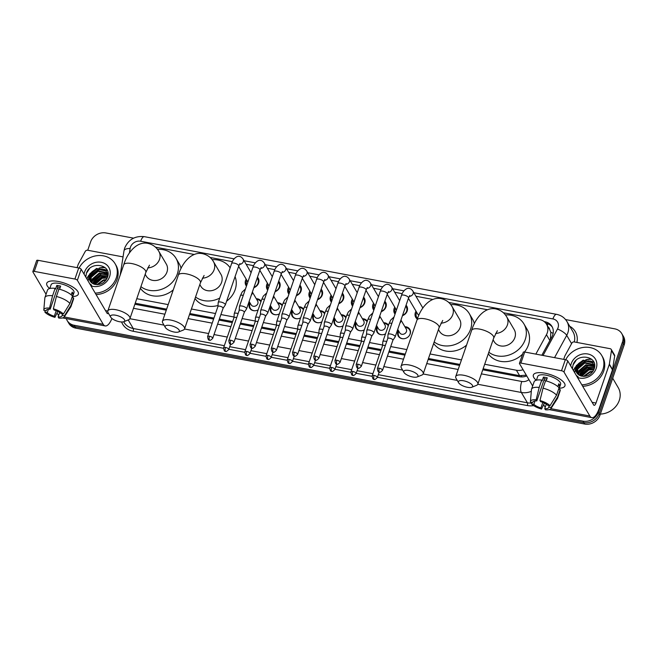 <?xml version="1.0" encoding="UTF-8"?>
<svg xmlns="http://www.w3.org/2000/svg" width="657" height="657" viewBox="0 0 657 657"><rect width="100%" height="100%" fill="white"/><g stroke="black" fill="none" stroke-linecap="round" stroke-linejoin="round"><path stroke-width="0.99" d="M258.16 309.858A6.677 5.773 149.5 0 1 249.709 308.133A6.677 5.773 149.5 0 1 249.34 303.591A6.677 5.773 149.5 0 1 249.808 302.54M279.389 313.857A6.677 5.773 149.5 0 1 270.939 312.132A6.677 5.773 149.5 0 1 270.561 307.591A6.677 5.773 149.5 0 1 271.037 306.54M300.61 317.857A6.677 5.773 149.5 0 1 292.16 316.132A6.677 5.773 149.5 0 1 291.79 311.59A6.677 5.773 149.5 0 1 292.266 310.539M321.84 321.856A6.677 5.773 149.5 0 1 313.389 320.131A6.677 5.773 149.5 0 1 313.019 315.59A6.677 5.773 149.5 0 1 313.488 314.539M343.069 325.856A6.677 5.773 149.5 0 1 334.618 324.131A6.677 5.773 149.5 0 1 334.249 319.589A6.677 5.773 149.5 0 1 334.717 318.538M364.298 329.855A6.677 5.773 149.5 0 1 355.848 328.139A6.677 5.773 149.5 0 1 355.47 323.597A6.677 5.773 149.5 0 1 355.946 322.538M385.519 333.855A6.677 5.773 149.5 0 1 377.069 332.138A6.677 5.773 149.5 0 1 376.699 327.597A6.677 5.773 149.5 0 1 377.167 326.537M404.876 326.726A6.677 5.773 149.5 0 1 409.812 329.362A6.677 5.773 149.5 0 1 410.19 333.904A6.677 5.773 149.5 0 1 404.54 338.642A6.677 5.773 149.5 0 1 398.298 336.138A6.677 5.773 149.5 0 1 397.928 331.596A6.677 5.773 149.5 0 1 398.397 330.537M257.47 277.205A7.104 6.143 149.5 0 1 258.201 278.174A7.104 6.143 149.5 0 1 258.595 283.003A7.104 6.143 149.5 0 1 253.857 287.7M246.465 286.099A7.104 6.143 149.5 0 1 245.948 285.376A7.104 6.143 149.5 0 1 245.554 280.547A7.104 6.143 149.5 0 1 246.194 279.184M278.699 281.204A7.104 6.143 149.5 0 1 279.43 282.173A7.104 6.143 149.5 0 1 279.825 287.002A7.104 6.143 149.5 0 1 275.086 291.7M267.686 290.098A7.104 6.143 149.5 0 1 267.177 289.376A7.104 6.143 149.5 0 1 266.783 284.547A7.104 6.143 149.5 0 1 267.424 283.183M299.929 285.204A7.104 6.143 149.5 0 1 300.651 286.173A7.104 6.143 149.5 0 1 301.054 291.002A7.104 6.143 149.5 0 1 296.315 295.699M288.916 294.106A7.104 6.143 149.5 0 1 288.407 293.375A7.104 6.143 149.5 0 1 288.004 288.546A7.104 6.143 149.5 0 1 288.645 287.191M321.15 289.203A7.104 6.143 149.5 0 1 321.881 290.172A7.104 6.143 149.5 0 1 322.275 295.001A7.104 6.143 149.5 0 1 317.545 299.699M310.145 298.106A7.104 6.143 149.5 0 1 309.628 297.375A7.104 6.143 149.5 0 1 309.233 292.546A7.104 6.143 149.5 0 1 309.874 291.191M342.379 293.211A7.104 6.143 149.5 0 1 343.11 294.172A7.104 6.143 149.5 0 1 343.504 299.009A7.104 6.143 149.5 0 1 338.766 303.698M331.366 302.105A7.104 6.143 149.5 0 1 330.857 301.382A7.104 6.143 149.5 0 1 330.463 296.545A7.104 6.143 149.5 0 1 331.103 295.19M363.608 297.21A7.104 6.143 149.5 0 1 364.339 298.171A7.104 6.143 149.5 0 1 364.734 303.008A7.104 6.143 149.5 0 1 359.995 307.698M352.595 306.105A7.104 6.143 149.5 0 1 352.086 305.382A7.104 6.143 149.5 0 1 351.692 300.545A7.104 6.143 149.5 0 1 352.324 299.19M384.838 301.21A7.104 6.143 149.5 0 1 385.56 302.171A7.104 6.143 149.5 0 1 385.955 307.008A7.104 6.143 149.5 0 1 381.224 311.697M373.825 310.104A7.104 6.143 149.5 0 1 373.307 309.381A7.104 6.143 149.5 0 1 372.913 304.544A7.104 6.143 149.5 0 1 373.554 303.189M406.059 305.209A7.104 6.143 149.5 0 1 406.79 306.178A7.104 6.143 149.5 0 1 407.184 311.007A7.104 6.143 149.5 0 1 402.445 315.697M395.054 314.103A7.104 6.143 149.5 0 1 394.537 313.381A7.104 6.143 149.5 0 1 394.143 308.552A7.104 6.143 149.5 0 1 394.783 307.189M417.343 319.08A7.104 6.143 149.5 0 1 415.766 317.38A7.104 6.143 149.5 0 1 415.372 312.551A7.104 6.143 149.5 0 1 416.012 311.188M550.377 339.603L550.837 332.286L549.622 329.469M535.841 354.115L546.452 334.7A12.524 10.824 -30.5 0 0 547.281 332.812A12.524 10.824 -30.5 0 0 546.583 324.295A12.524 10.824 -30.5 0 0 539.602 319.565L503.361 312.74M483.125 368.807L519.605 375.681L526.298 375.163M135.219 303.23L166.632 309.16M189.857 313.537L213.952 318.078M219.339 319.097L232.619 321.593M240.569 323.096L253.84 325.601M261.798 327.096L275.069 329.6M283.019 331.095L296.299 333.6M304.248 335.095L317.528 337.599M325.478 339.094L338.749 341.599M346.699 343.094L359.979 345.598M367.928 347.101L381.208 349.598M389.158 351.101L405.262 354.131M428.487 358.508L459.9 364.43M484.685 364.265L516.402 370.236A12.524 10.824 -30.5 0 0 523.087 369.702M136.779 298.697L168.2 304.618M191.417 308.995L215.512 313.537M220.908 314.547L233.999 317.019M242.129 318.555L255.228 321.018M263.358 322.554L276.457 325.018M284.588 326.554L297.678 329.017M305.817 330.553L318.908 333.017M327.038 334.553L340.137 337.016M348.267 338.552L361.358 341.024M369.497 342.552L382.588 345.024M390.718 346.551L406.831 349.59M430.048 353.967L461.469 359.888M487.51 309.751L448.723 302.442M432.873 299.452L415.947 296.266M402.191 293.671L394.726 292.258M380.961 289.671L373.496 288.259M359.732 285.672L352.267 284.259M338.503 281.664L331.038 280.26M317.282 277.665L309.817 276.26M296.052 273.665L288.587 272.261M274.823 269.666L267.358 268.261M253.602 265.666L246.137 264.262M232.373 261.667L210.092 257.47M194.242 254.481L155.454 247.172M383.647 322.727A6.677 5.773 149.5 0 1 388.501 325.215M362.418 318.727A6.677 5.773 149.5 0 1 367.271 321.216M341.197 314.728A6.677 5.773 149.5 0 1 346.042 317.216M319.967 310.728A6.677 5.773 149.5 0 1 324.813 313.217M298.738 306.729A6.677 5.773 149.5 0 1 303.591 309.217M277.517 302.729A6.677 5.773 149.5 0 1 282.362 305.218M256.287 298.73A6.677 5.773 149.5 0 1 261.133 301.21M422.484 307.377A7.104 6.143 149.5 0 1 423.264 307.394M565.578 319.573L614.763 328.845A12.524 10.824 149.5 0 1 621.752 333.575A12.524 10.824 149.5 0 1 622.45 342.092L598.289 412.243A12.524 10.824 149.5 0 1 582.981 421.153L74.151 325.256L75.005 326.71A12.524 10.824 149.5 0 1 68.016 321.979A12.524 10.824 149.5 0 0 75.005 326.71L583.835 422.599L75.005 326.71L75.851 328.155A12.524 10.824 149.5 0 1 68.87 323.425L67.17 320.534A12.524 10.824 149.5 0 1 66.308 318.612M598.289 412.243L599.143 413.688A12.524 10.824 149.5 0 1 583.835 422.599A12.524 10.824 149.5 0 0 599.143 413.688L623.296 343.537L599.143 413.688L599.997 415.134A12.524 10.824 149.5 0 1 584.689 424.044L75.851 328.155M621.752 333.575L622.598 335.021A12.524 10.824 149.5 0 1 623.296 343.537A12.524 10.824 149.5 0 0 622.598 335.021L623.452 336.466A12.524 10.824 149.5 0 1 624.15 344.982L599.997 415.134M541.836 355.248L551.855 336.901A12.524 10.824 -30.5 0 0 552.693 335.013A12.524 10.824 -30.5 0 0 551.995 326.496A12.524 10.824 -30.5 0 0 545.014 321.766L544.234 321.618M545.844 323.211L545.868 323.219A12.524 10.824 149.5 0 1 552.389 327.235M87.734 250.251L90.625 241.866A12.524 10.824 149.5 0 1 105.933 232.956L133.576 238.163M74.151 325.256A12.524 10.824 149.5 0 1 67.17 320.534M86.938 279.053A16.696 14.429 149.5 0 1 88.309 276.359M90.781 273.238A16.696 14.429 149.5 0 1 97.343 268.91M99.831 268.113A16.696 14.429 149.5 0 1 105.161 267.637M573.553 370.753A16.696 14.429 149.5 0 1 574.916 368.06M577.396 364.947A16.696 14.429 149.5 0 1 583.958 360.611M586.438 359.814A16.696 14.429 149.5 0 1 591.768 359.338M482.78 369.801L519.473 376.716A12.524 10.824 -30.5 0 0 526.758 375.952M134.874 304.24L166.287 310.161M189.512 314.531L213.607 319.072M218.995 320.09L232.274 322.595M240.224 324.09L253.503 326.595M261.453 328.089L274.725 330.594M282.682 332.089L295.954 334.594M303.904 336.088L317.183 338.593M325.133 340.096L338.404 342.593M346.362 344.096L359.634 346.592M367.583 348.095L380.863 350.592M388.813 352.095L404.926 355.133M428.142 359.502L459.563 365.423M544.891 373.184A16.696 5.905 19 0 1 562.343 380.871A16.696 5.905 19 0 1 559.271 388.213A16.696 5.905 19 0 0 564.938 385.864A16.696 5.905 19 0 0 544.891 373.184A16.696 5.905 19 0 0 538.485 372.659A16.696 5.905 19 0 0 536.26 380.239A16.696 5.905 19 0 1 533.361 374.991A16.696 5.905 19 0 1 544.891 373.184M563.698 359.363L564.831 356.061A2.086 1.807 -30.5 0 1 564.971 355.749L571.869 343.11A2.086 1.807 -30.5 0 1 574.284 341.944L610.107 348.695A2.086 1.807 -30.5 0 1 611.273 349.483L614.467 354.911A2.086 1.807 149.5 0 1 614.665 356.004L612.554 369.546A2.086 1.807 149.5 0 1 612.472 369.866L599.176 408.473A16.696 5.97 -79.3 0 1 591.826 417.647A16.696 5.97 -79.3 0 1 589.838 416.004L563.969 372.018A2.086 0.739 -161 0 0 561.513 370.745L565.332 359.675A2.086 0.739 19 0 1 567.779 360.939L593.649 404.926A4.172 1.495 100.7 0 0 594.15 405.336A4.172 1.495 100.7 0 0 595.989 403.045L609.277 364.438A2.086 1.807 -30.5 0 0 609.359 364.109L611.47 350.575A2.086 1.807 -30.5 0 0 611.273 349.483M520.902 363.091A2.086 0.739 -161 0 0 519.457 363.321L523.276 352.242A2.086 0.739 19 0 1 524.713 352.021L520.902 363.091L561.513 370.745M519.457 363.321A2.086 0.739 -161 0 0 519.515 363.641L532.663 385.988M545.203 407.307L543.626 404.63M524.713 352.021L565.332 359.675M539.964 400.54L540.612 401.649A8.352 2.957 19 0 1 547.651 405.287L550.008 405.73A10.857 3.843 19 0 0 539.964 400.54L543.019 388.172L545.565 380.789A13.781 4.878 19 0 1 559.082 387.786L556.545 395.169L550.008 405.73M549.236 405.583L548.71 407.094A8.352 2.957 19 0 1 548.652 407.512A8.352 2.957 19 0 1 544.735 408.662L546.279 404.195M546.813 379.13A8.352 2.957 -161 0 0 546.263 379.023A8.352 2.957 -161 0 0 544.415 378.777L536.785 400.926A8.352 2.957 19 0 0 532.868 402.076A8.352 2.957 19 0 0 532.811 402.495L530.454 402.043A10.857 3.843 19 0 1 530.429 401.591A10.857 3.843 19 0 1 536.128 399.817L536.785 400.926M530.429 401.591L531.456 389.658A13.781 4.878 19 0 1 531.546 389.231L534.092 381.848A13.781 4.878 19 0 1 541.729 380.066L542.156 380.797L543.429 377.11A12.105 4.287 19 0 1 545.302 377.389A12.105 4.287 19 0 1 547.265 377.832L546.189 380.953M536.424 380.189L537.705 376.486A12.105 4.287 19 0 1 546.066 375.18A12.105 4.287 19 0 1 560.602 384.37L558.885 389.355M548.71 407.094L551.067 407.545L557.604 396.976L560.15 389.593L558.598 389.297L559.863 385.61A12.105 4.287 19 0 0 558.803 383.795L557.85 386.571M560.15 389.593A13.781 4.878 19 0 1 560.142 390.816L557.604 398.199A13.781 4.878 19 0 1 557.407 398.594L550.878 408.638A10.857 3.843 19 0 1 545.392 409.771L544.735 408.662M557.604 396.976A13.781 4.878 19 0 1 557.604 398.199M531.546 389.231A13.781 4.878 19 0 1 539.183 387.449L536.128 399.817M541.729 380.066L539.183 387.449M551.067 407.545A10.857 3.843 19 0 1 550.878 408.638M542.813 402.404L540.908 407.94L541.565 409.048L544.349 403.086M541.565 409.048A10.857 3.843 19 0 1 531.513 403.858L533.87 404.301L535.028 400.942M531.661 402.273L531.513 403.858M540.908 407.94A8.352 2.957 19 0 1 533.87 404.301M543.019 388.172A13.781 4.878 19 0 1 556.545 395.169M545.548 380.822A8.352 2.957 19 0 1 544.021 379.918M533.073 401.714L532.811 402.495M543.429 377.11L544.415 378.777M558.278 385.306L559.863 385.61M612.702 378.243L618.221 387.638A18.79 16.236 149.5 0 1 619.272 400.409A18.79 16.236 149.5 0 1 600.358 414.082M565.693 359.757A20.876 18.043 149.5 0 1 583.687 347.372A20.876 18.043 149.5 0 1 601.713 355.445A20.876 18.043 149.5 0 1 602.871 369.636A20.876 18.043 149.5 0 1 581.831 384.821M601.713 355.445L602.559 356.891A20.876 18.043 149.5 0 1 603.726 371.082A20.876 18.043 149.5 0 1 582.677 386.275M594.092 365.415L584.837 363.025L577.799 369.053L577.56 373.849M593.977 365.087L593.386 364.463L584.5 362.45L577.462 368.478L577.331 373.587M594.413 366.778L586.192 365.325L579.146 371.353L578.645 374.802M594.355 366.425L585.855 364.75L578.809 370.778L578.349 374.58M594.347 368.207L587.547 367.624L580.501 373.644L580.016 375.59M594.437 367.846L587.202 367.049L580.164 373.069L579.646 375.41M593.78 369.825L588.894 369.916L581.774 376.174M593.969 369.39L588.557 369.349L581.289 376.042M593.567 364.175L592.376 362.738L583.49 360.726L576.444 366.754L576.723 372.749M572.304 368.634L573.118 364.651C577.183 352.218 599.25 356.25 594.027 369.234C591.292 374.786 587.046 377.052 581.305 376.042A9.436 8.155 149.5 0 1 576.649 372.618A9.436 8.155 149.5 0 1 576.123 366.204A9.436 8.155 149.5 0 1 576.378 365.538L583.153 360.151L592.031 362.163L593.739 364.454M594.495 367.575L593.402 363.879M592.573 371.87L590.249 372.215L584.18 376.404M592.975 371.304L589.912 371.64L583.473 376.404M590.043 374.342L587.621 375.664M570.687 365.875A13.608 11.76 149.5 0 1 571.229 363.674A13.608 11.76 149.5 0 1 587.859 353.992A13.608 11.76 149.5 0 1 596.211 368.38A13.608 11.76 149.5 0 1 577.511 377.488M576.706 376.116L578.135 376.839L576.263 375.369M574.67 372.659L576.378 365.538M593.181 367.731L588.762 368.191L580.082 375.147M594.215 365.826L593.156 365.588M591.826 365.432L587.407 365.892L578.727 372.848M578.283 373.882L578.111 374.383M593.862 362.138L590.446 360.989M589.124 360.833L584.705 361.293L576.025 368.248M594.117 368.092L588.927 368.478L580.147 375.648M593.977 362.393L591.037 361.358M590.06 361.194L584.87 361.58L575.918 369.135M576.017 360.488L573.052 364.964L572.378 368.758M463.596 380.781A7.514 2.661 -161 0 0 458.611 382.727A7.514 2.661 -161 0 0 467.431 387.302A7.514 2.661 -161 0 0 471.767 387.26A7.514 2.661 -161 0 0 471.143 383.984A7.514 2.661 -161 0 0 463.596 380.781M458.611 382.727L456.04 378.309A11.686 4.139 19 0 1 455.728 376.543A11.686 4.139 19 0 1 463.801 375.278A11.686 4.139 19 0 1 477.836 384.156A11.686 4.139 19 0 1 476.506 385.355L471.767 387.26M493.095 339.85L494.072 341.5A11.686 10.101 -30.5 0 0 504.995 345.894A11.686 10.101 -30.5 0 0 514.874 337.599A11.686 10.101 -30.5 0 0 514.217 329.65L506.769 316.978C504.371 312.765 500.741 310.088 495.871 308.954C485.006 306.556 475.323 317.955 471.627 330.389L455.728 376.543M505.389 314.941A22.962 19.85 149.5 0 1 523.941 323.934A22.962 19.85 149.5 0 1 525.222 339.546A22.962 19.85 149.5 0 1 488.824 352.242M523.941 323.934L527.136 329.371A22.962 19.85 149.5 0 1 528.409 344.982A22.962 19.85 149.5 0 1 524.516 351.988M522.652 354.066A22.962 19.85 149.5 0 1 488.291 353.803M408.958 370.482A7.514 2.661 -161 0 0 403.973 372.429A7.514 2.661 -161 0 0 412.793 377.003A7.514 2.661 -161 0 0 417.129 376.962A7.514 2.661 -161 0 0 416.505 373.693A7.514 2.661 -161 0 0 408.958 370.482M403.973 372.429L401.402 368.01A11.686 4.139 19 0 1 401.09 366.245A11.686 4.139 19 0 1 409.163 364.98A11.686 4.139 19 0 1 423.198 373.858A11.686 4.139 19 0 1 421.868 375.057L417.129 376.962M438.457 329.551L439.426 331.21A11.686 10.101 -30.5 0 0 450.349 335.596A11.686 10.101 -30.5 0 0 460.237 327.301A11.686 10.101 -30.5 0 0 459.58 319.351L452.131 306.679C449.733 302.466 446.103 299.797 441.233 298.656C430.368 296.258 420.685 307.665 416.981 320.09L401.09 366.245M450.751 304.643A22.962 19.85 149.5 0 1 469.303 313.635A22.962 19.85 149.5 0 1 470.576 329.247A22.962 19.85 149.5 0 1 434.187 341.952M469.303 313.635L472.49 319.072A22.962 19.85 149.5 0 1 474.37 323.687M466.552 345.114A22.962 19.85 149.5 0 1 433.653 343.504M170.327 325.519A7.514 2.661 -161 0 0 165.342 327.457A7.514 2.661 -161 0 0 174.162 332.031A7.514 2.661 -161 0 0 178.499 331.99A7.514 2.661 -161 0 0 177.875 328.722A7.514 2.661 -161 0 0 170.327 325.519M165.342 327.457L162.772 323.039A11.686 4.139 19 0 1 162.46 321.273A11.686 4.139 19 0 1 170.533 320.016A11.686 4.139 19 0 1 184.568 328.886A11.686 4.139 19 0 1 183.237 330.085L178.499 331.99M199.827 284.58L200.796 286.238A11.686 10.101 -30.5 0 0 211.718 290.632A11.686 10.101 -30.5 0 0 221.606 282.329A11.686 10.101 -30.5 0 0 220.949 274.38L213.5 261.708C211.102 257.495 207.472 254.826 202.602 253.684C191.737 251.294 182.055 262.693 178.351 275.119L162.46 321.273M212.121 259.671A22.962 19.85 149.5 0 1 230.147 267.834M235.075 276.605A22.962 19.85 149.5 0 1 235.14 289.712A22.962 19.85 149.5 0 1 226.608 301.193M219.734 298.081A22.962 19.85 149.5 0 1 195.556 296.98M218.001 305.472A22.962 19.85 149.5 0 1 195.022 298.533M115.689 315.22A7.514 2.661 -161 0 0 110.705 317.167A7.514 2.661 -161 0 0 119.525 321.733A7.514 2.661 -161 0 0 123.853 321.692A7.514 2.661 -161 0 0 123.237 318.423A7.514 2.661 -161 0 0 115.689 315.22M110.705 317.167L108.134 312.74A11.686 4.139 19 0 1 107.822 310.975A11.686 4.139 19 0 1 115.895 309.718A11.686 4.139 19 0 1 129.93 318.588A11.686 4.139 19 0 1 128.6 319.787L123.853 321.692M145.189 274.281L146.158 275.94A11.686 10.101 -30.5 0 0 157.08 280.334A11.686 10.101 -30.5 0 0 166.968 272.031A11.686 10.101 -30.5 0 0 166.311 264.089L158.863 251.417C156.465 247.204 152.835 244.527 147.965 243.386C137.099 240.996 127.417 252.395 123.713 264.828L107.822 310.975M157.483 249.373A22.962 19.85 149.5 0 1 176.027 258.373A22.962 19.85 149.5 0 1 177.308 273.985A22.962 19.85 149.5 0 1 140.918 286.682M176.027 258.373L179.221 263.802A22.962 19.85 149.5 0 1 181.102 268.417M173.284 289.844A22.962 19.85 149.5 0 1 140.384 288.242M416.669 312.313A6.266 5.412 -30.5 0 0 416.357 313.06A6.266 5.412 -30.5 0 0 416.702 317.315A6.266 5.412 -30.5 0 0 417.589 318.407M392.878 340.293L395.095 337.008A3.761 1.33 -161 0 0 395.153 336.901A3.761 1.33 -161 0 0 395.046 336.327A3.761 1.33 -161 0 0 390.636 334.043A3.761 1.33 -161 0 0 388.041 334.454A3.761 1.33 -161 0 0 388.016 334.577L387.745 338.527M392.853 340.334A2.71 0.961 -161 0 0 392.894 340.252A2.71 0.961 -161 0 0 392.812 339.833A2.71 0.961 -161 0 0 389.634 338.191A2.71 0.961 -161 0 0 387.761 338.486A2.71 0.961 -161 0 0 387.745 338.577M408.432 298.311L417.589 313.874A3.761 3.244 -30.5 0 0 418.952 315.064M402.585 315.311A6.266 5.412 -30.5 0 0 406.626 311.221A6.266 5.412 -30.5 0 0 406.272 306.967A6.266 5.412 -30.5 0 0 405.722 306.203M395.44 308.314A6.266 5.412 -30.5 0 0 395.128 309.053A6.266 5.412 -30.5 0 0 395.383 313.143M371.648 336.294L373.866 333.009A3.761 1.33 -161 0 0 373.923 332.902A3.761 1.33 -161 0 0 373.817 332.327A3.761 1.33 -161 0 0 369.415 330.044A3.761 1.33 -161 0 0 366.82 330.455A3.761 1.33 -161 0 0 366.795 330.578L366.516 334.528M371.624 336.335A2.71 0.961 -161 0 0 371.665 336.253A2.71 0.961 -161 0 0 371.591 335.834A2.71 0.961 -161 0 0 368.405 334.191A2.71 0.961 -161 0 0 366.532 334.487A2.71 0.961 -161 0 0 366.516 334.577M387.211 294.311L396.36 309.874A3.761 3.244 -30.5 0 0 396.458 310.022M381.356 311.311A6.266 5.412 -30.5 0 0 385.396 307.221A6.266 5.412 -30.5 0 0 385.051 302.967A6.266 5.412 -30.5 0 0 384.493 302.204M374.219 304.314A6.266 5.412 -30.5 0 0 373.899 305.053A6.266 5.412 -30.5 0 0 374.153 309.143M350.419 332.294L352.637 329.009A3.761 1.33 -161 0 0 352.694 328.894A3.761 1.33 -161 0 0 352.595 328.328A3.761 1.33 -161 0 0 348.185 326.044A3.761 1.33 -161 0 0 345.59 326.455A3.761 1.33 -161 0 0 345.566 326.578L345.295 330.528M350.395 332.335A2.71 0.961 -161 0 0 350.436 332.253A2.71 0.961 -161 0 0 350.362 331.834A2.71 0.961 -161 0 0 347.183 330.192A2.71 0.961 -161 0 0 345.303 330.487A2.71 0.961 -161 0 0 345.286 330.57M365.982 290.312L375.131 305.875A3.761 3.244 -30.5 0 0 375.229 306.022M360.126 307.304A6.266 5.412 -30.5 0 0 364.167 303.222A6.266 5.412 -30.5 0 0 363.822 298.968A6.266 5.412 -30.5 0 0 363.264 298.204M352.99 300.315A6.266 5.412 -30.5 0 0 352.678 301.054A6.266 5.412 -30.5 0 0 352.924 305.144M329.198 328.295L331.415 325.01A3.761 1.33 -161 0 0 331.473 324.895A3.761 1.33 -161 0 0 331.366 324.328A3.761 1.33 -161 0 0 326.956 322.045A3.761 1.33 -161 0 0 324.361 322.447A3.761 1.33 -161 0 0 324.336 322.579L324.065 326.529M329.173 328.336A2.71 0.961 -161 0 0 329.214 328.254A2.71 0.961 -161 0 0 329.132 327.835A2.71 0.961 -161 0 0 325.954 326.192A2.71 0.961 -161 0 0 324.082 326.48A2.71 0.961 -161 0 0 324.057 326.57M344.753 286.312L353.909 301.875A3.761 3.244 -30.5 0 0 354 302.023M338.905 303.304A6.266 5.412 -30.5 0 0 342.946 299.222A6.266 5.412 -30.5 0 0 342.593 294.96A6.266 5.412 -30.5 0 0 342.034 294.205M331.76 296.307A6.266 5.412 -30.5 0 0 331.448 297.054A6.266 5.412 -30.5 0 0 331.703 301.144M307.969 324.295L310.186 321.01A3.761 1.33 -161 0 0 310.244 320.895A3.761 1.33 -161 0 0 310.137 320.32A3.761 1.33 -161 0 0 305.735 318.045A3.761 1.33 -161 0 0 303.14 318.448A3.761 1.33 -161 0 0 303.115 318.579L302.836 322.53M307.944 324.328A2.71 0.961 -161 0 0 307.985 324.246A2.71 0.961 -161 0 0 307.911 323.835A2.71 0.961 -161 0 0 304.725 322.193A2.71 0.961 -161 0 0 302.852 322.48A2.71 0.961 -161 0 0 302.836 322.571M323.531 282.313L332.68 297.867A3.761 3.244 -30.5 0 0 332.779 298.023M317.676 299.305A6.266 5.412 -30.5 0 0 321.716 295.223A6.266 5.412 -30.5 0 0 321.363 290.961A6.266 5.412 -30.5 0 0 320.813 290.205M310.531 292.308A6.266 5.412 -30.5 0 0 310.219 293.055A6.266 5.412 -30.5 0 0 310.474 297.136M286.739 320.296L288.957 317.011A3.761 1.33 -161 0 0 289.014 316.896A3.761 1.33 -161 0 0 288.908 316.321A3.761 1.33 -161 0 0 284.506 314.046A3.761 1.33 -161 0 0 281.91 314.448A3.761 1.33 -161 0 0 281.886 314.572L281.607 318.522M286.715 320.329A2.71 0.961 -161 0 0 286.756 320.246A2.71 0.961 -161 0 0 286.682 319.836A2.71 0.961 -161 0 0 283.495 318.193A2.71 0.961 -161 0 0 281.623 318.481A2.71 0.961 -161 0 0 281.607 318.571M302.302 278.313L311.451 293.868A3.761 3.244 -30.5 0 0 311.549 294.024M296.447 295.305A6.266 5.412 -30.5 0 0 300.487 291.223A6.266 5.412 -30.5 0 0 300.142 286.961A6.266 5.412 -30.5 0 0 299.584 286.206M289.31 288.308A6.266 5.412 -30.5 0 0 288.998 289.055A6.266 5.412 -30.5 0 0 289.244 293.137M265.518 316.296L267.728 313.011A3.761 1.33 -161 0 0 267.785 312.896A3.761 1.33 -161 0 0 267.686 312.321A3.761 1.33 -161 0 0 263.276 310.047A3.761 1.33 -161 0 0 260.681 310.449A3.761 1.33 -161 0 0 260.657 310.572L260.386 314.522M265.485 316.329A2.71 0.961 -161 0 0 265.527 316.247A2.71 0.961 -161 0 0 265.453 315.836A2.71 0.961 -161 0 0 262.274 314.186A2.71 0.961 -161 0 0 260.402 314.481A2.71 0.961 -161 0 0 260.377 314.572M281.073 274.314L290.222 289.868A3.761 3.244 -30.5 0 0 290.32 290.024M275.226 291.306A6.266 5.412 -30.5 0 0 279.266 287.224A6.266 5.412 -30.5 0 0 278.913 282.962A6.266 5.412 -30.5 0 0 278.354 282.206M268.081 284.309A6.266 5.412 -30.5 0 0 267.769 285.056A6.266 5.412 -30.5 0 0 268.023 289.137M244.289 312.289L246.506 309.012A3.761 1.33 -161 0 0 246.564 308.897A3.761 1.33 -161 0 0 246.457 308.322A3.761 1.33 -161 0 0 242.047 306.047A3.761 1.33 -161 0 0 239.452 306.449A3.761 1.33 -161 0 0 239.427 306.573L239.156 310.523M244.264 312.33A2.71 0.961 -161 0 0 244.305 312.247A2.71 0.961 -161 0 0 244.232 311.837A2.71 0.961 -161 0 0 241.045 310.186A2.71 0.961 -161 0 0 239.173 310.482A2.71 0.961 -161 0 0 239.156 310.572M259.844 270.306L269 285.869A3.761 3.244 -30.5 0 0 269.091 286.025M253.996 287.306A6.266 5.412 -30.5 0 0 258.037 283.216A6.266 5.412 -30.5 0 0 257.684 278.962A6.266 5.412 -30.5 0 0 257.133 278.207M246.851 280.309A6.266 5.412 -30.5 0 0 246.539 281.056A6.266 5.412 -30.5 0 0 246.794 285.138M223.06 308.289L225.277 305.012A3.761 1.33 -161 0 0 225.335 304.897A3.761 1.33 -161 0 0 225.228 304.322A3.761 1.33 -161 0 0 220.826 302.048A3.761 1.33 -161 0 0 218.231 302.45A3.761 1.33 -161 0 0 218.206 302.573L217.927 306.523M223.035 308.33A2.71 0.961 -161 0 0 223.076 308.248A2.71 0.961 -161 0 0 223.002 307.837A2.71 0.961 -161 0 0 219.816 306.187A2.71 0.961 -161 0 0 217.943 306.482A2.71 0.961 -161 0 0 217.927 306.573M238.622 266.307L247.771 281.869A3.761 3.244 -30.5 0 0 247.87 282.017M409.451 335.39A6.266 5.412 -30.5 0 0 410.017 334.191A6.266 5.412 -30.5 0 0 409.664 329.937A6.266 5.412 -30.5 0 0 405.312 327.473M398.832 331.284A6.266 5.412 -30.5 0 0 398.52 332.031A6.266 5.412 -30.5 0 0 398.873 336.285A6.266 5.412 -30.5 0 0 403.743 338.749M397.731 329.403L399.752 332.844A3.761 3.244 -30.5 0 0 403.267 334.257A3.761 3.244 -30.5 0 0 406.437 331.588A3.761 3.244 -30.5 0 0 406.231 329.034L400.951 320.058M386.694 341.574A3.761 1.33 -161 0 0 385.437 341.246A3.761 1.33 -161 0 0 382.842 341.648A3.761 1.33 -161 0 0 382.817 341.771L382.538 345.722M385.306 345.615A2.71 0.961 -161 0 0 384.427 345.385A2.71 0.961 -161 0 0 382.555 345.681A2.71 0.961 -161 0 0 382.538 345.771M388.32 325.741A6.266 5.412 -30.5 0 0 384.082 323.474M377.611 327.285A6.266 5.412 -30.5 0 0 377.299 328.024A6.266 5.412 -30.5 0 0 377.644 332.286A6.266 5.412 -30.5 0 0 382.522 334.75M376.502 325.404L378.522 328.845A3.761 3.244 -30.5 0 0 382.037 330.257A3.761 3.244 -30.5 0 0 385.216 327.588A3.761 3.244 -30.5 0 0 385.002 325.034L379.721 316.058M365.473 337.575A3.761 1.33 -161 0 0 364.208 337.238A3.761 1.33 -161 0 0 361.613 337.649A3.761 1.33 -161 0 0 361.588 337.772L361.309 341.722M364.077 341.615A2.71 0.961 -161 0 0 363.198 341.385A2.71 0.961 -161 0 0 361.325 341.681A2.71 0.961 -161 0 0 361.309 341.771M367.091 321.741A6.266 5.412 -30.5 0 0 362.861 319.474M356.381 323.285A6.266 5.412 -30.5 0 0 356.069 324.024A6.266 5.412 -30.5 0 0 356.414 328.286A6.266 5.412 -30.5 0 0 361.293 330.75M355.273 321.404L357.301 324.845A3.761 3.244 -30.5 0 0 360.808 326.258A3.761 3.244 -30.5 0 0 363.986 323.589A3.761 3.244 -30.5 0 0 363.773 321.035L358.492 312.05M344.243 333.567A3.761 1.33 -161 0 0 342.979 333.239A3.761 1.33 -161 0 0 340.383 333.649A3.761 1.33 -161 0 0 340.359 333.772L340.088 337.723M342.847 337.616A2.71 0.961 -161 0 0 341.977 337.386A2.71 0.961 -161 0 0 340.104 337.682A2.71 0.961 -161 0 0 340.08 337.772M345.861 317.742A6.266 5.412 -30.5 0 0 341.632 315.475M335.152 319.286A6.266 5.412 -30.5 0 0 334.84 320.025A6.266 5.412 -30.5 0 0 335.193 324.287A6.266 5.412 -30.5 0 0 340.063 326.751M334.052 317.405L336.072 320.846A3.761 3.244 -30.5 0 0 339.579 322.258A3.761 3.244 -30.5 0 0 342.757 319.589A3.761 3.244 -30.5 0 0 342.552 317.035L337.271 308.051M323.014 329.568A3.761 1.33 -161 0 0 321.749 329.239A3.761 1.33 -161 0 0 319.154 329.65A3.761 1.33 -161 0 0 319.13 329.773L318.859 333.723M321.626 333.608A2.71 0.961 -161 0 0 320.747 333.386A2.71 0.961 -161 0 0 318.875 333.682A2.71 0.961 -161 0 0 318.859 333.772M324.64 313.734A6.266 5.412 -30.5 0 0 320.402 311.475M313.931 315.286A6.266 5.412 -30.5 0 0 313.611 316.025A6.266 5.412 -30.5 0 0 313.964 320.288A6.266 5.412 -30.5 0 0 318.834 322.751M312.822 313.405L314.843 316.846A3.761 3.244 -30.5 0 0 318.358 318.251A3.761 3.244 -30.5 0 0 321.536 315.59A3.761 3.244 -30.5 0 0 321.322 313.036L316.042 304.051M301.793 325.568A3.761 1.33 -161 0 0 300.528 325.24A3.761 1.33 -161 0 0 297.933 325.65A3.761 1.33 -161 0 0 297.908 325.773L297.629 329.724M300.397 329.609A2.71 0.961 -161 0 0 299.518 329.387A2.71 0.961 -161 0 0 297.646 329.683A2.71 0.961 -161 0 0 297.629 329.765M303.411 309.734A6.266 5.412 -30.5 0 0 299.181 307.476M292.702 311.278A6.266 5.412 -30.5 0 0 292.39 312.026A6.266 5.412 -30.5 0 0 292.735 316.288A6.266 5.412 -30.5 0 0 297.613 318.752M291.593 309.406L293.622 312.839A3.761 3.244 -30.5 0 0 297.128 314.251A3.761 3.244 -30.5 0 0 300.306 311.59A3.761 3.244 -30.5 0 0 300.093 309.036L294.812 300.052M280.564 321.569A3.761 1.33 -161 0 0 279.299 321.24A3.761 1.33 -161 0 0 276.704 321.643A3.761 1.33 -161 0 0 276.679 321.774L276.408 325.724M279.168 325.609A2.71 0.961 -161 0 0 278.297 325.387A2.71 0.961 -161 0 0 276.416 325.675A2.71 0.961 -161 0 0 276.4 325.765M282.182 305.735A6.266 5.412 -30.5 0 0 277.952 303.468M271.472 307.279A6.266 5.412 -30.5 0 0 271.16 308.026A6.266 5.412 -30.5 0 0 271.505 312.28A6.266 5.412 -30.5 0 0 276.383 314.744M270.372 305.406L272.392 308.839A3.761 3.244 -30.5 0 0 275.899 310.252A3.761 3.244 -30.5 0 0 279.077 307.583A3.761 3.244 -30.5 0 0 278.872 305.029L273.591 296.052M259.334 317.569A3.761 1.33 -161 0 0 258.07 317.241A3.761 1.33 -161 0 0 255.474 317.643A3.761 1.33 -161 0 0 255.45 317.774L255.179 321.725M257.946 321.61A2.71 0.961 -161 0 0 257.068 321.388A2.71 0.961 -161 0 0 255.195 321.675A2.71 0.961 -161 0 0 255.179 321.766M260.952 301.735A6.266 5.412 -30.5 0 0 256.723 299.469M250.243 303.279A6.266 5.412 -30.5 0 0 249.931 304.027A6.266 5.412 -30.5 0 0 250.284 308.281A6.266 5.412 -30.5 0 0 255.154 310.745M249.143 301.399L251.163 304.84A3.761 3.244 -30.5 0 0 254.678 306.252A3.761 3.244 -30.5 0 0 257.848 303.583A3.761 3.244 -30.5 0 0 257.643 301.029L252.362 292.053M238.105 313.57A3.761 1.33 -161 0 0 236.849 313.241A3.761 1.33 -161 0 0 234.253 313.644A3.761 1.33 -161 0 0 234.229 313.767L233.949 317.717M236.717 317.61A2.71 0.961 -161 0 0 235.838 317.388A2.71 0.961 -161 0 0 233.966 317.676A2.71 0.961 -161 0 0 233.949 317.766M58.284 281.483A16.696 5.905 19 0 1 75.727 289.17A16.696 5.905 19 0 1 72.664 296.512A16.696 5.905 19 0 0 78.331 294.155A16.696 5.905 19 0 0 58.284 281.483A16.696 5.905 19 0 0 51.87 280.95A16.696 5.905 19 0 0 49.653 288.53A16.696 5.905 19 0 1 46.754 283.282A16.696 5.905 19 0 1 58.284 281.483M77.083 267.662L78.224 264.36A2.086 1.807 -30.5 0 1 78.364 264.04L85.262 251.409A2.086 1.807 -30.5 0 1 87.677 250.243L123.048 256.903M111.928 318.489A16.696 5.97 -79.3 0 1 105.219 325.938A16.696 5.97 -79.3 0 1 103.223 324.295L77.354 280.309A2.086 0.739 -161 0 0 74.906 279.044L78.717 267.966A2.086 0.739 19 0 1 81.172 269.23L107.042 313.225A4.172 1.495 100.7 0 0 107.534 313.635A4.172 1.495 100.7 0 0 108.397 313.192M34.295 271.39A2.086 0.739 -161 0 0 32.85 271.612L36.661 260.542A2.086 0.739 19 0 1 38.106 260.312L34.295 271.39L74.906 279.044M32.85 271.612A2.086 0.739 -161 0 0 32.907 271.932L46.056 294.287M58.596 315.606L57.019 312.929M38.106 260.312L78.717 267.966M53.348 308.831L54.005 309.948A8.352 2.957 19 0 1 61.035 313.586L63.392 314.03A10.857 3.843 19 0 0 53.348 308.831L56.403 296.471L58.949 289.088A13.781 4.878 19 0 1 72.475 296.077L69.929 303.46L63.392 314.03M62.62 313.882L62.103 315.393A8.352 2.957 19 0 1 62.045 315.812A8.352 2.957 19 0 1 58.128 316.953L59.664 312.494M60.206 287.429A8.352 2.957 -161 0 0 59.647 287.314A8.352 2.957 -161 0 0 57.8 287.068L50.17 309.225A8.352 2.957 19 0 0 46.253 310.375A8.352 2.957 19 0 0 46.195 310.786L43.838 310.342A10.857 3.843 19 0 1 43.814 309.89A10.857 3.843 19 0 1 49.521 308.108L50.17 309.225M43.814 309.89L44.848 297.95A13.781 4.878 19 0 1 44.939 297.531L47.476 290.139A13.781 4.878 19 0 1 55.122 288.366L55.549 289.096L56.822 285.401A12.105 4.287 19 0 1 58.695 285.688A12.105 4.287 19 0 1 60.649 286.123L59.582 289.244M49.817 288.489L51.09 284.777A12.105 4.287 19 0 1 59.45 283.471A12.105 4.287 19 0 1 73.986 292.661L72.27 297.654M62.103 315.393L64.46 315.836L70.997 305.275L73.535 297.892L71.983 297.596L73.256 293.901A12.105 4.287 19 0 0 72.188 292.094L71.235 294.87M73.535 297.892A13.781 4.878 19 0 1 73.535 299.116L70.989 306.499A13.781 4.878 19 0 1 70.8 306.885L64.263 316.929A10.857 3.843 19 0 1 58.785 318.07L58.128 316.953M70.997 305.275A13.781 4.878 19 0 1 70.989 306.499M44.939 297.531A13.781 4.878 19 0 1 52.576 295.749L49.521 308.108M55.122 288.366L52.576 295.749M64.46 315.836A10.857 3.843 19 0 1 64.263 316.929M56.198 310.704L54.293 316.231L54.95 317.347L57.734 311.385M54.95 317.347A10.857 3.843 19 0 1 44.906 312.149L47.263 312.601L48.421 309.242M45.054 310.572L44.906 312.149M54.293 316.231A8.352 2.957 19 0 1 47.263 312.601M56.403 296.471A13.781 4.878 19 0 1 69.929 303.46M58.941 289.113A8.352 2.957 19 0 1 57.405 288.209M46.466 310.005L46.195 310.786M56.822 285.401L57.8 287.068M71.67 293.605L73.256 293.901M79.086 268.048A20.876 18.043 149.5 0 1 97.072 255.663A20.876 18.043 149.5 0 1 115.098 263.736A20.876 18.043 149.5 0 1 116.264 277.927A20.876 18.043 149.5 0 1 95.216 293.121M115.098 263.736L115.952 265.19A20.876 18.043 149.5 0 1 117.118 279.381A20.876 18.043 149.5 0 1 96.07 294.566M107.485 273.706L98.23 271.316L91.183 277.344L90.953 282.14M107.37 273.386L106.779 272.762L97.893 270.741L90.847 276.769L90.723 281.878M107.805 275.069L99.585 273.616L92.538 279.644L92.037 283.101M107.748 274.716L99.24 273.041L92.202 279.069L91.742 282.871M107.74 276.498L100.932 275.915L93.894 281.943L93.409 283.89M107.822 276.145L100.595 275.34L93.549 281.368L93.031 283.709M107.173 278.116L102.287 278.215L95.158 284.465M107.354 277.681L101.95 277.64L94.682 284.333M106.951 272.466L105.761 271.037L96.875 269.017L89.837 275.045L90.116 281.048M85.697 276.934L86.51 272.942C90.576 260.517 112.634 264.541 107.411 277.533C104.677 283.077 100.439 285.343 94.69 284.341A9.436 8.155 149.5 0 1 90.042 280.917A9.436 8.155 149.5 0 1 89.508 274.503A9.436 8.155 149.5 0 1 89.771 273.838L96.538 268.442L105.424 270.462L107.132 272.754M107.879 275.866L106.795 272.179M105.966 280.169L103.634 280.514L97.564 284.703M106.368 279.595L103.297 279.939L96.866 284.703M103.436 282.641L101.014 283.964M84.071 274.174A13.608 11.76 149.5 0 1 84.613 271.965A13.608 11.76 149.5 0 1 101.252 262.283A13.608 11.76 149.5 0 1 109.596 276.671A13.608 11.76 149.5 0 1 90.904 285.787M90.091 284.407L91.528 285.13L89.656 283.66M88.063 280.958L89.771 273.838M106.565 276.03L102.147 276.49L93.475 283.446M107.608 274.117L106.541 273.887M105.21 273.731L100.792 274.191L92.12 281.147M91.676 282.182L91.504 282.674M107.255 270.429L103.839 269.288M102.508 269.132L98.09 269.592L89.418 276.548M107.502 276.392L102.32 276.778L93.54 283.947M107.362 270.692L104.422 269.657M103.445 269.493L98.263 269.879L89.311 277.435M89.409 268.787L86.437 273.255L85.763 277.049M549.876 340.531L546.452 334.7M547.273 325.461A12.524 4.476 -79.3 0 1 547.987 323.835M549.622 329.461A4.172 3.605 -30.5 0 0 548.242 327.112M521.239 376.913A12.524 4.476 -79.3 0 1 521.551 375.878M550.837 332.286A12.524 3.589 28.6 0 1 553.128 333.378M519.605 375.681L516.402 370.236M135.769 303.345L135.399 302.713M624.15 344.982L622.45 342.092M584.689 424.044L582.981 421.153M545.868 323.219L545.014 321.766M543.043 355.47L557.489 329.026A8.352 7.219 -30.5 0 0 558.048 327.761A8.352 7.219 -30.5 0 0 552.923 318.932L413.869 292.726M552.923 318.932A8.352 2.989 100.7 0 1 556.602 314.35C561.103 315.261 564.544 317.635 566.909 321.47A16.696 14.429 149.5 0 1 567.837 332.828A16.696 14.429 149.5 0 1 566.72 335.349L571.59 343.627M234.081 258.842L140.647 241.234A8.352 7.219 -30.5 0 0 130.439 247.18A8.352 7.219 -30.5 0 0 130.119 248.486L129.421 252.945M556.602 314.35L144.326 236.651C135.014 235.707 128.46 239.518 124.674 248.083L124.001 250.818A8.352 3.425 8.9 0 1 130.119 248.486M569.742 326.283A18.79 16.236 149.5 0 1 576.912 342.437M574.267 341.944A16.696 14.429 -30.5 0 0 572.978 331.793L566.909 321.47M533.689 405.632A18.79 16.236 149.5 0 1 527.308 405.55L377.405 377.299M372.076 376.297L356.184 373.299M350.854 372.289L334.955 369.3M329.625 368.29L313.726 365.3M308.396 364.29L292.496 361.293M287.166 360.291L271.275 357.293M265.945 356.291L250.046 353.294M244.716 352.292L228.817 349.294M223.487 348.292L133.133 331.259A18.79 16.236 149.5 0 1 121.611 321.979M531.308 391.358A16.696 14.429 149.5 0 1 521.338 392.475L527.407 402.798A16.696 14.429 -30.5 0 0 531.595 403.037M557.489 329.026A8.352 2.39 28.6 0 1 566.72 335.349L554.549 357.638M128.197 319.951L133.24 328.508L224.324 345.681M123.664 321.766L123.927 322.209A16.696 14.429 -30.5 0 0 133.24 328.508A2.086 0.747 -79.3 0 1 133.133 331.259M481.384 373.866L521.757 381.471A8.352 2.989 100.7 0 0 521.338 392.475L477.795 384.271M457.256 380.403L423.157 373.973M402.618 370.105L383.836 366.565M375.878 365.062L362.607 362.565M354.657 361.063L341.377 358.566M333.428 357.063L320.148 354.558M312.198 353.064L298.927 350.559M290.969 349.064L277.697 346.559M269.748 345.065L256.468 342.56M248.518 341.065L235.247 338.56M227.289 337.066L214.018 334.561M208.622 333.542L184.527 329.001M163.987 325.133L129.889 318.702M229.712 346.691L245.554 349.68M250.941 350.69L266.775 353.68M272.17 354.698L288.004 357.679M293.4 358.697L309.233 361.678M314.621 362.697L330.463 365.678M335.85 366.696L351.684 369.677M357.08 370.696L372.913 373.677M378.301 374.695L527.407 402.798A2.086 0.747 -79.3 0 1 527.308 405.55M403.891 290.846L392.64 288.727M382.67 286.846L371.419 284.727M361.44 282.847L350.189 280.728M340.211 278.847L328.96 276.728M318.982 274.848L307.739 272.729M297.761 270.848L286.509 268.729M276.531 266.849L265.28 264.722M255.302 262.841L244.051 260.722M133.478 308.297L164.891 314.218M188.116 318.596L212.211 323.137M217.598 324.156L230.878 326.652M238.828 328.155L252.099 330.652M260.057 332.155L273.328 334.651M281.278 336.154L294.558 338.659M302.507 340.154L315.779 342.658M323.737 344.153L337.008 346.658M344.958 348.153L358.237 350.657M366.187 352.152L379.467 354.657M387.416 356.151L403.521 359.19M426.746 363.567L458.159 369.489M521.757 381.471A8.352 7.219 -30.5 0 0 528.934 379.647M144.326 236.651A8.352 2.989 100.7 0 0 140.647 241.234M550.862 408.654L589.838 416.004M592.113 402.314L595.989 403.045M612.472 369.866L609.277 364.438M567.779 360.939L563.969 372.018M609.359 364.109L612.554 369.546M614.665 356.004L611.47 350.575M573.446 370.573A16.696 14.429 149.5 0 1 575.425 366.967M578.283 363.83A16.696 14.429 149.5 0 1 582.422 361.063M585.716 359.798A16.696 14.429 149.5 0 1 591.546 359.149M495.641 333.436A11.686 10.101 -30.5 0 0 507.418 324.928A11.686 10.101 -30.5 0 0 506.769 316.978M497.365 330.742L493.727 338.002A11.686 4.139 -161 0 0 479.692 329.124A11.686 4.139 -161 0 0 471.627 330.389M440.995 323.137A11.686 10.101 -30.5 0 0 452.78 314.629A11.686 10.101 -30.5 0 0 452.131 306.679M442.728 320.444L439.09 327.703A11.686 4.139 -161 0 0 425.054 318.834A11.686 4.139 -161 0 0 416.981 320.09M202.364 278.166A11.686 10.101 -30.5 0 0 214.149 269.657A11.686 10.101 -30.5 0 0 213.5 261.708M204.097 275.472L200.459 282.732A11.686 4.139 -161 0 0 186.424 273.862A11.686 4.139 -161 0 0 178.351 275.119M147.726 267.867A11.686 10.101 -30.5 0 0 159.511 259.359A11.686 10.101 -30.5 0 0 158.863 251.417M149.459 265.173L145.821 272.441A11.686 4.139 -161 0 0 131.786 263.564A11.686 4.139 -161 0 0 123.713 264.828M379.286 368.248A2.71 0.969 -79.3 0 0 379.155 371.821A2.71 0.969 100.7 0 0 379.475 372.092C379.631 372.79 380.658 372.19 382.546 370.302A2.71 0.961 -161 0 0 379.286 368.248A2.71 0.961 -161 0 0 377.414 368.536L387.761 338.486M409.221 296.381A3.761 3.244 -30.5 0 0 413.113 293.646A3.761 3.244 -30.5 0 0 412.908 291.092L422.845 307.985M409.796 295.51L408.547 297.982A3.761 1.33 -161 0 0 404.039 295.133A3.761 1.33 -161 0 0 403.825 295.092A3.761 1.33 -161 0 0 401.443 295.535L388.041 334.454M358.057 364.249A2.71 0.969 -79.3 0 0 357.925 367.821A2.71 0.969 100.7 0 0 358.246 368.092C358.41 368.791 359.428 368.191 361.317 366.302A2.71 0.961 -161 0 0 358.057 364.249A2.71 0.961 -161 0 0 356.184 364.536L366.532 334.487M388 292.381A3.761 3.244 -30.5 0 0 391.892 289.647A3.761 3.244 -30.5 0 0 391.679 287.093L399.67 300.676M388.566 291.503L387.326 293.983A3.761 1.33 -161 0 0 382.809 291.133A3.761 1.33 -161 0 0 382.596 291.092A3.761 1.33 -161 0 0 380.214 291.536L366.82 330.455M336.827 360.241A2.71 0.969 -79.3 0 0 336.696 363.822A2.71 0.969 100.7 0 0 337.025 364.085C337.181 364.791 338.199 364.192 340.088 362.303A2.71 0.961 -161 0 0 336.827 360.241A2.71 0.961 -161 0 0 334.955 360.537L345.303 330.487M366.77 288.382A3.761 3.244 -30.5 0 0 370.663 285.647A3.761 3.244 -30.5 0 0 370.458 283.093L378.448 296.677M367.345 287.503L366.097 289.983A3.761 1.33 -161 0 0 361.588 287.134A3.761 1.33 -161 0 0 361.366 287.093A3.761 1.33 -161 0 0 358.993 287.536L345.59 326.455M315.606 356.242A2.71 0.969 -79.3 0 0 315.467 359.822A2.71 0.969 100.7 0 0 315.795 360.085C315.951 360.783 316.978 360.192 318.859 358.303A2.71 0.961 -161 0 0 315.606 356.242A2.71 0.961 -161 0 0 313.734 356.537L324.082 326.48M345.541 284.382A3.761 3.244 -30.5 0 0 349.434 281.648A3.761 3.244 -30.5 0 0 349.228 279.094L357.219 292.677M346.116 283.504L344.868 285.984A3.761 1.33 -161 0 0 340.359 283.126A3.761 1.33 -161 0 0 340.145 283.093A3.761 1.33 -161 0 0 337.764 283.537L324.361 322.447M294.377 352.242A2.71 0.969 -79.3 0 0 294.246 355.823A2.71 0.969 100.7 0 0 294.566 356.086C294.73 356.784 295.749 356.193 297.637 354.304A2.71 0.961 -161 0 0 294.377 352.242A2.71 0.961 -161 0 0 292.505 352.538L302.852 322.48M324.32 280.383A3.761 3.244 -30.5 0 0 328.213 277.648A3.761 3.244 -30.5 0 0 327.999 275.086L335.99 288.678M324.887 279.504L323.638 281.984A3.761 1.33 -161 0 0 319.13 279.126A3.761 1.33 -161 0 0 318.916 279.094A3.761 1.33 -161 0 0 316.534 279.537L303.14 318.448M273.148 348.243A2.71 0.969 -79.3 0 0 273.016 351.824A2.71 0.969 100.7 0 0 273.337 352.086C273.501 352.784 274.519 352.193 276.408 350.304A2.71 0.961 -161 0 0 273.148 348.243A2.71 0.961 -161 0 0 271.275 348.538L281.623 318.481M303.091 276.383A3.761 3.244 -30.5 0 0 306.983 273.64A3.761 3.244 -30.5 0 0 306.77 271.086L314.769 284.678M303.665 275.505L302.417 277.985A3.761 1.33 -161 0 0 297.9 275.127A3.761 1.33 -161 0 0 297.687 275.094A3.761 1.33 -161 0 0 295.305 275.538L281.91 314.448M251.927 344.243A2.71 0.969 -79.3 0 0 251.787 347.824A2.71 0.969 100.7 0 0 252.116 348.087C252.272 348.785 253.298 348.194 255.179 346.305A2.71 0.961 -161 0 0 251.927 344.243A2.71 0.961 -161 0 0 250.046 344.539L260.402 314.481M281.861 272.376A3.761 3.244 -30.5 0 0 285.754 269.641A3.761 3.244 -30.5 0 0 285.549 267.087L293.539 280.679M282.436 271.505L281.188 273.977A3.761 1.33 -161 0 0 276.679 271.127A3.761 1.33 -161 0 0 276.466 271.095A3.761 1.33 -161 0 0 274.084 271.538L260.681 310.449M230.697 340.244A2.71 0.969 -79.3 0 0 230.566 343.816A2.71 0.969 100.7 0 0 230.886 344.087C231.042 344.785 232.069 344.194 233.958 342.305A2.71 0.961 -161 0 0 230.697 340.244A2.71 0.961 -161 0 0 228.825 340.54L239.173 310.482M260.632 268.376A3.761 3.244 -30.5 0 0 264.525 265.642A3.761 3.244 -30.5 0 0 264.319 263.087L272.31 276.679M261.207 267.506L259.958 269.978A3.761 1.33 -161 0 0 255.45 267.128A3.761 1.33 -161 0 0 255.236 267.087A3.761 1.33 -161 0 0 252.855 267.53L239.452 306.449M209.468 336.244A2.71 0.969 -79.3 0 0 209.337 339.817A2.71 0.969 100.7 0 0 209.657 340.088C209.821 340.786 210.84 340.195 212.728 338.306A2.71 0.961 -161 0 0 209.468 336.244A2.71 0.961 -161 0 0 207.596 336.54L217.943 306.482M239.411 264.377A3.761 3.244 -30.5 0 0 243.304 261.642A3.761 3.244 -30.5 0 0 243.09 259.088L251.081 272.68M239.977 263.506L238.737 265.978A3.761 1.33 -161 0 0 234.22 263.128A3.761 1.33 -161 0 0 234.007 263.087A3.761 1.33 -161 0 0 231.625 263.531L218.231 302.45M374.079 375.443A2.71 0.969 -79.3 0 0 373.948 379.015A2.71 0.969 100.7 0 0 374.268 379.286C374.433 379.984 375.451 379.393 377.34 377.504A2.71 0.961 -161 0 0 374.079 375.443A2.71 0.961 -161 0 0 372.207 375.738L382.555 345.681M399.883 323.162A3.761 3.244 -30.5 0 0 400.688 321.815A3.761 3.244 -30.5 0 0 400.852 320.345M391.868 323.351A3.761 1.33 -161 0 0 391.613 323.301A3.761 1.33 -161 0 0 391.4 323.26A3.761 1.33 -161 0 0 389.018 323.704L382.842 341.648M352.85 371.443A2.71 0.969 -79.3 0 0 352.719 375.016A2.71 0.969 100.7 0 0 353.039 375.287C353.203 375.985 354.222 375.385 356.11 373.505A2.71 0.961 -161 0 0 352.85 371.443A2.71 0.961 -161 0 0 350.978 371.731L361.325 341.681M378.654 319.162A3.761 3.244 -30.5 0 0 379.467 317.816A3.761 3.244 -30.5 0 0 379.623 316.346M370.638 319.351A3.761 1.33 -161 0 0 370.384 319.294A3.761 1.33 -161 0 0 370.17 319.261A3.761 1.33 -161 0 0 367.789 319.704L361.613 337.649M331.629 367.444A2.71 0.969 -79.3 0 0 331.489 371.016A2.71 0.969 100.7 0 0 331.818 371.287C331.974 371.985 333 371.386 334.881 369.505A2.71 0.961 -161 0 0 331.629 367.444A2.71 0.961 -161 0 0 329.748 367.731L340.104 337.682M357.424 315.163A3.761 3.244 -30.5 0 0 358.237 313.816A3.761 3.244 -30.5 0 0 358.394 312.338M349.409 315.352A3.761 1.33 -161 0 0 349.154 315.294A3.761 1.33 -161 0 0 348.941 315.261A3.761 1.33 -161 0 0 346.567 315.705L340.383 333.649M310.4 363.444A2.71 0.969 -79.3 0 0 310.268 367.017A2.71 0.969 100.7 0 0 310.589 367.288C310.745 367.986 311.771 367.386 313.66 365.497A2.71 0.961 -161 0 0 310.4 363.444A2.71 0.961 -161 0 0 308.527 363.732L318.875 333.682M336.195 311.163A3.761 3.244 -30.5 0 0 337.008 309.808A3.761 3.244 -30.5 0 0 337.172 308.338M328.188 311.352A3.761 1.33 -161 0 0 327.933 311.295A3.761 1.33 -161 0 0 327.72 311.262A3.761 1.33 -161 0 0 325.338 311.705L319.154 329.65M289.17 359.436A2.71 0.969 -79.3 0 0 289.039 363.017A2.71 0.969 100.7 0 0 289.359 363.28C289.523 363.986 290.542 363.387 292.431 361.498A2.71 0.961 -161 0 0 289.17 359.436A2.71 0.961 -161 0 0 287.298 359.732L297.646 329.683M314.974 307.164A3.761 3.244 -30.5 0 0 315.787 305.809A3.761 3.244 -30.5 0 0 315.943 304.339M306.959 307.345A3.761 1.33 -161 0 0 306.704 307.295A3.761 1.33 -161 0 0 306.49 307.262A3.761 1.33 -161 0 0 304.109 307.706L297.933 325.65M267.949 355.437A2.71 0.969 -79.3 0 0 267.81 359.018A2.71 0.969 100.7 0 0 268.138 359.28C268.294 359.979 269.321 359.387 271.201 357.498A2.71 0.961 -161 0 0 267.949 355.437A2.71 0.961 -161 0 0 266.069 355.733L276.416 325.675M293.745 303.156A3.761 3.244 -30.5 0 0 294.558 301.809A3.761 3.244 -30.5 0 0 294.714 300.339M285.729 303.345A3.761 1.33 -161 0 0 285.475 303.296A3.761 1.33 -161 0 0 285.261 303.263A3.761 1.33 -161 0 0 282.88 303.706L276.704 321.643M246.72 351.438A2.71 0.969 -79.3 0 0 246.58 355.018A2.71 0.969 100.7 0 0 246.909 355.281C247.065 355.979 248.091 355.388 249.972 353.499A2.71 0.961 -161 0 0 246.72 351.438A2.71 0.961 -161 0 0 244.847 351.733L255.195 321.675M272.515 299.157A3.761 3.244 -30.5 0 0 273.328 297.81A3.761 3.244 -30.5 0 0 273.493 296.34M264.508 299.346A3.761 1.33 -161 0 0 264.254 299.296A3.761 1.33 -161 0 0 264.032 299.255A3.761 1.33 -161 0 0 261.658 299.699L255.474 317.643M225.491 347.438A2.71 0.969 -79.3 0 0 225.359 351.019A2.71 0.969 100.7 0 0 225.68 351.281C225.844 351.98 226.862 351.388 228.751 349.499A2.71 0.961 -161 0 0 225.491 347.438A2.71 0.961 -161 0 0 223.618 347.734L233.966 317.676M251.294 295.157A3.761 3.244 -30.5 0 0 252.099 293.81A3.761 3.244 -30.5 0 0 252.263 292.34M243.279 295.346A3.761 1.33 -161 0 0 243.024 295.297A3.761 1.33 -161 0 0 242.811 295.256A3.761 1.33 -161 0 0 240.429 295.699L234.253 313.644M64.246 316.953L103.223 324.295M105.506 310.613L107.805 311.048M81.172 269.23L77.354 280.309M86.831 278.872A16.696 14.429 149.5 0 1 88.81 275.267M91.676 272.121A16.696 14.429 149.5 0 1 95.807 269.362M99.108 268.097A16.696 14.429 149.5 0 1 104.939 267.448M549.778 329.724L546.583 324.295M124.001 250.818L120.239 274.938M549.236 409.623L591.826 417.647M493.727 338.002L477.836 384.156M439.09 327.703L423.198 373.858M200.459 282.732L184.568 328.886M145.821 272.441L129.93 318.588M412.908 291.092C411.569 289.294 410.28 288.407 409.048 288.431C408.013 287.602 403.193 289.589 401.443 295.535M416.702 317.315L417.499 318.661M408.547 297.982L395.153 336.901M382.546 370.302L392.894 340.252M377.414 368.536C377.734 371.394 378.424 372.576 379.475 372.092M406.272 306.967L407.537 309.102M391.679 287.093C390.34 285.294 389.051 284.407 387.819 284.432C386.792 283.594 381.963 285.59 380.214 291.536M387.326 293.983L373.923 332.902M361.317 366.302L371.665 336.253M356.184 364.536C356.513 367.394 357.194 368.577 358.246 368.092M385.051 302.967L386.308 305.103M370.458 283.093C369.111 281.295 367.83 280.408 366.59 280.432C365.563 279.595 360.742 281.59 358.993 287.536M366.097 289.983L352.694 328.894M340.088 362.303L350.436 332.253M334.955 360.537C335.284 363.395 335.973 364.578 337.025 364.085M363.822 298.968L365.078 301.103M349.228 279.094C347.89 277.295 346.6 276.408 345.368 276.433C344.334 275.595 339.513 277.591 337.764 283.537M344.868 285.984L331.473 324.895M318.859 358.303L329.214 328.254M313.734 356.537C314.054 359.395 314.744 360.578 315.795 360.085M342.593 294.96L343.849 297.104M327.999 275.086C326.66 273.296 325.371 272.409 324.139 272.433C323.104 271.596 318.284 273.591 316.534 279.537M323.638 281.984L310.244 320.895M297.637 354.304L307.985 324.246M292.505 352.538C292.833 355.396 293.515 356.579 294.566 356.086M321.363 290.961L322.628 293.104M306.77 271.086C305.431 269.296 304.15 268.409 302.91 268.434C301.883 267.596 297.054 269.592 295.305 275.538M302.417 277.985L289.014 316.896M276.408 350.304L286.756 320.246M271.275 348.538C271.604 351.388 272.294 352.579 273.337 352.086M300.142 286.961L301.399 289.105M285.549 267.087C284.21 265.297 282.921 264.41 281.689 264.434C280.654 263.597 275.833 265.592 274.084 271.538M281.188 273.977L267.785 312.896M255.179 346.305L265.527 316.247M250.046 344.539C250.374 347.389 251.064 348.571 252.116 348.087M278.913 282.962L280.169 285.105M264.319 263.087C262.981 261.297 261.691 260.41 260.459 260.427C259.425 259.597 254.604 261.593 252.855 267.53M259.958 269.978L246.564 308.897M233.958 342.305L244.305 312.247M228.825 340.54C229.145 343.389 229.835 344.572 230.886 344.087M257.684 278.962L258.948 281.106M243.09 259.088C241.751 257.289 240.47 256.411 239.23 256.427C238.204 255.598 233.375 257.585 231.625 263.531M238.737 265.978L225.335 304.897M212.728 338.306L223.076 308.248M207.596 336.54C207.924 339.39 208.606 340.572 209.657 340.088M409.664 329.937L410.469 331.309M398.873 336.285L399.678 337.657M389.018 323.704L390.71 320.074L394.06 316.978M377.34 377.504L379.22 372.026M372.207 375.738C372.535 378.588 373.217 379.771 374.268 379.286M377.644 332.286L378.448 333.657M367.789 319.704L369.48 316.074L372.831 312.978M356.11 373.505L357.999 368.027M350.978 371.731C351.306 374.589 351.996 375.771 353.039 375.287M356.414 328.286L357.219 329.658M346.567 315.705L348.259 312.075L351.61 308.979M334.881 369.505L336.77 364.027M329.748 367.731C330.077 370.589 330.767 371.772 331.818 371.287M335.193 324.287L335.998 325.658M325.338 311.705L327.03 308.076L330.381 304.971M313.66 365.497L315.541 360.028M308.527 363.732C308.847 366.59 309.537 367.772 310.589 367.288M313.964 320.288L314.769 321.651M304.109 307.706L305.801 304.068L309.151 300.972M292.431 361.498L294.311 356.028M287.298 359.732C287.626 362.59 288.308 363.773 289.359 363.28M292.735 316.288L293.539 317.651M282.88 303.706L284.571 300.068L287.93 296.972M271.201 357.498L273.09 352.029M266.069 355.733C266.397 358.591 267.087 359.773 268.138 359.28M271.505 312.28L272.318 313.652M261.658 299.699L263.35 296.069L266.701 292.973M249.972 353.499L251.861 348.029M244.847 351.733C245.168 354.591 245.858 355.774 246.909 355.281M250.284 308.281L251.089 309.652M240.429 295.699L242.121 292.069L245.472 288.973M228.751 349.499L230.632 344.03M223.618 347.734C223.947 350.583 224.628 351.774 225.68 351.281M62.629 317.914L105.219 325.938"/></g></svg>
